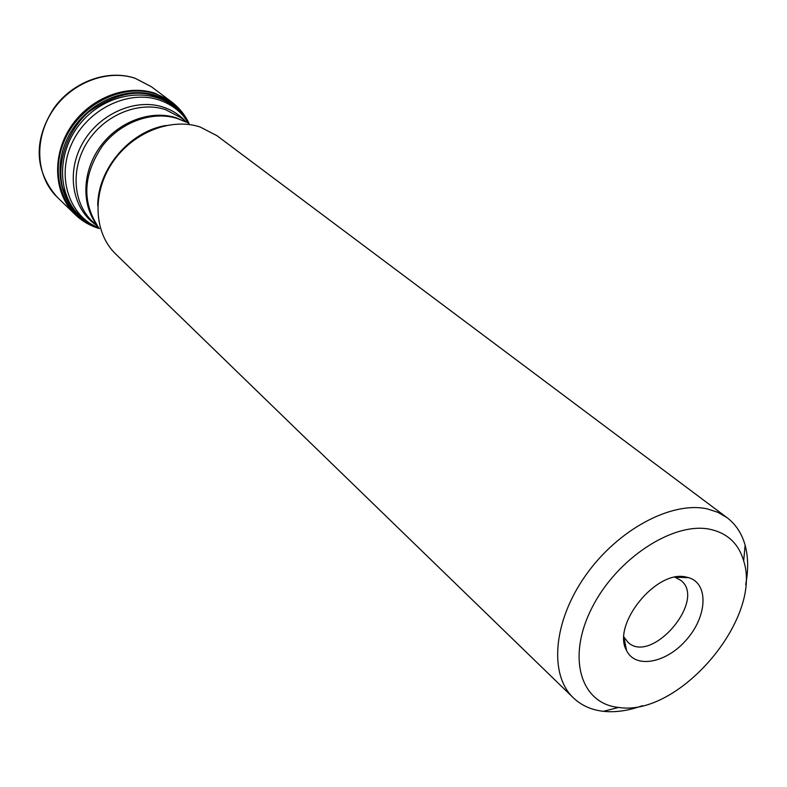 <?xml version="1.0" encoding="UTF-8"?>
<svg xmlns="http://www.w3.org/2000/svg" width="787" height="787" viewBox="0 0 787 787"><rect width="100%" height="100%" fill="white"/><g stroke="black" fill="none" stroke-linecap="round" stroke-linejoin="round"><path stroke-width="1.18" d="M87.8 221.885C76.949 215.668 68.518 204.148 62.527 187.326C56.487 163.352 67.023 131.163 88.341 112.275C130.091 83.048 156.16 92.099 176.209 108.399M642.369 705.693C628.528 710.72 615.532 712.599 603.383 711.32C591.371 709.953 581.357 705.457 573.339 697.813C548.864 674.695 553.133 621.346 585.567 575.513C617.765 529.572 671.636 500.866 707.365 508.923L717.901 512.317L727.05 517.679C735.855 524.388 741.875 533.566 745.122 545.214C748.289 557.009 748.476 570.142 745.692 584.603M710.445 529.385C727.631 533.311 738.708 543.817 743.676 560.885C762.751 618.552 678.581 717.203 618.631 707.434C580.816 703.804 566.542 657.843 591.755 608.223C616.418 558.504 673.731 521.161 710.445 529.385M573.339 697.813L115.807 254.142C93.997 233.296 91.774 193.75 111.931 163.332C131.901 132.796 170.622 117.224 200.085 126.982L216.907 135.659L727.05 517.679M674.971 577.235L680.657 580.235C707.316 599.861 651.4 665.389 627.829 642.153L623.963 637.008M685.969 577.019L688.625 577.648C708.703 583.403 707.395 615.68 686.992 639.142C667.032 662.979 635.365 669.353 626.521 650.426C611.519 624.819 656.279 569.473 685.969 577.019M135.344 78.375L151.389 86.737L135.03 78.228C107.701 69.03 73.211 81.494 54.264 107.671C36.645 134.587 30.772 166.647 57.176 197.134C36.222 177.016 33.625 139.663 52.286 111.311C70.771 82.861 107.199 68.764 135.344 78.375M188.91 123.382C184.866 114.764 179.092 107.612 171.605 101.907L155.118 93.299C126.54 83.619 89.374 98.218 70.476 127.356C51.391 156.397 54.008 194.438 75.336 214.713L57.176 197.134M99.369 228.564C90.21 225.869 82.202 221.255 75.345 214.723L75.345 214.723C82.163 221.216 90.131 225.79 99.27 228.427M189.067 123.441C184.955 114.823 179.141 107.642 171.605 101.907L151.389 86.737M189.028 123.431C181.984 109.127 170.848 99.31 155.6 93.978C122.438 82.527 78.602 105.005 63.836 141.994C48.587 178.826 66.138 219.13 99.339 228.535M92.02 224.856C62.921 211.359 50.998 171.832 67.554 138.099C83.747 104.218 124.68 84.878 155.796 95.532C167.72 99.595 177.203 106.678 184.247 116.771M184.876 121.591L177.537 118.601C152.668 110.426 120.568 121.936 102.192 146.254C83.648 174.084 81.868 200.242 96.88 224.718M97.755 205.682C97.588 169.077 130.032 131.055 166.214 125.458M187.709 122.851L180.784 117.597L165.477 109.619C139.269 100.893 105.222 114.479 87.888 141.267C70.397 167.965 72.729 202.83 92.286 221.314L98.562 227.325M97.421 225.554C81.159 205.22 82.064 171.458 100.313 146.559C118.453 121.582 151.055 109.541 176.258 117.843L185.781 121.995M188.732 123.303C181.767 112.128 171.93 104.366 159.22 100.018C128.183 89.413 87.278 109.354 71.863 143.46C56.044 177.419 69.394 216.346 99.172 228.269L88.774 222.908L79.585 215.618C56.487 193.818 56.703 150.848 81.297 122.319C105.596 93.545 147.995 86.57 173.16 105.95L181.807 113.879L188.742 123.303M96.24 225.102C72.463 209.204 65.813 172.756 82.546 143.323C99.034 113.781 135.502 97.804 163.381 107.18C171.891 110.003 179.141 114.577 185.142 120.903M743.676 560.885L745.122 545.214M618.631 707.434L603.383 711.32M623.963 637.145L626.521 650.426M675.098 577.215L688.625 577.648"/></g></svg>
